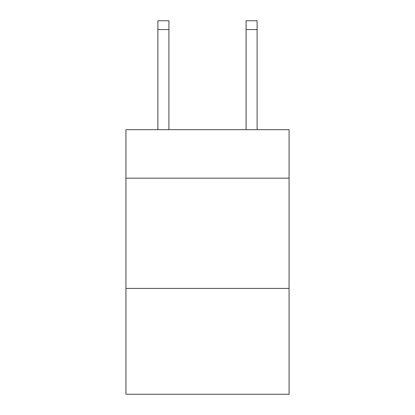 <?xml version="1.0" encoding="UTF-8"?>
<svg xmlns="http://www.w3.org/2000/svg" width="415" height="415" viewBox="0 0 415 415"><rect width="100%" height="100%" fill="white"/><g stroke="black" fill="none" stroke-linecap="round" stroke-linejoin="round"><path stroke-width="0.62" d="M289.079 178.175L289.079 129.667L125.921 129.667L125.921 178.175L289.079 178.175L289.079 394.25L125.921 394.25L125.921 178.175M289.079 288.42L125.921 288.42M246.085 129.667L246.085 20.75L257.108 20.75L257.108 129.667M246.085 20.75L257.108 20.75L246.085 20.75M168.915 129.667L168.915 29.569L157.892 29.569L157.892 20.75L168.915 20.75L168.915 29.569M157.892 129.667L157.892 29.569M168.915 20.75L157.892 20.75M246.085 29.569L257.108 29.569"/></g></svg>
